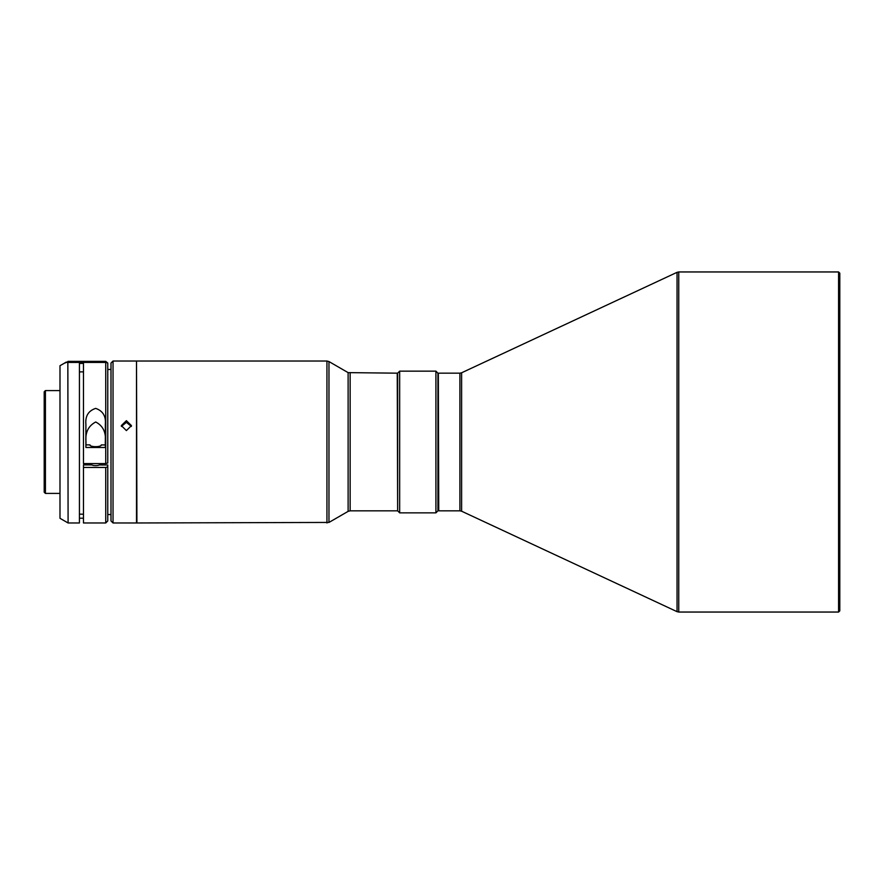 <?xml version="1.0" encoding="UTF-8"?>
<svg xmlns="http://www.w3.org/2000/svg" width="884" height="884" viewBox="0 0 884 884"><rect width="100%" height="100%" fill="white"/><g stroke="black" fill="none" stroke-linecap="round" stroke-linejoin="round"><path stroke-width="1.33" d="M438.331 373.578L438.74 510.83L438.331 373.578M838.584 612.048L839.8 610.833L839.8 273.167L838.584 271.952L838.584 612.048L678.746 612.048L678.746 271.952L677.045 272.338L677.045 611.662L461.614 511.206L461.614 372.794L677.045 272.338M838.584 271.952L678.746 271.952M437.934 373.17L437.934 510.83L435.911 512.853L435.911 371.147L437.934 373.17M399.667 371.147L397.645 373.17L397.645 510.83L399.667 512.853L399.667 371.147L435.911 371.147M350.152 373.17L350.152 510.83L348.119 511.372L348.119 372.628L397.248 373.17L397.645 510.422M113.03 522.974L110.997 520.952L110.997 363.048L113.03 361.026L113.03 522.974L136.512 522.974L136.512 361.026L113.03 361.026M126.39 420.673L121.329 425.602L126.39 430.585L131.451 425.602L126.39 420.673M121.395 426.442L126.39 422.342L131.373 426.419M136.512 361.434L136.91 522.974L328.97 522.433L328.97 361.567L348.119 372.628M45.416 390.584L44.2 391.8L44.2 492.2L45.416 493.416L45.416 390.584L59.99 390.584M95.616 446.674A5.669 1.646 180 0 1 89.947 445.028A5.669 1.646 180 0 1 89.969 444.884L85.914 444.862L85.991 442C85.085 432.574 88.323 425.9 95.726 421.988C103.085 425.867 106.268 432.541 105.273 442L105.329 444.939L101.273 444.928A5.669 1.646 180 0 1 101.284 445.028A5.669 1.646 180 0 1 95.616 446.674M105.881 361.943L67.847 361.943L68.09 522.974L79.427 522.974L79.427 363.434L83.472 363.434L83.472 463.57L105.737 463.57L105.737 362.097L107.76 363.092L106.29 362.097M105.34 424.254C106.08 416.176 102.864 410.894 95.671 408.386C88.422 410.784 85.162 416.077 85.903 424.254L85.903 447.481L105.34 447.481L105.34 424.254L105.34 447.481M83.472 522.974L83.472 467.448L105.737 467.448L105.737 522.974L83.472 522.974M68.09 522.974L59.99 518.3L59.99 365.7L64.598 363.103M106.776 362.44L66.289 362.44C64.057 363.401 64.057 363.291 66.289 362.097C64.057 363.291 64.057 363.401 66.289 362.44M67.14 362.097L68.09 361.412M83.472 461.028L83.472 371.855L79.427 371.899M79.427 518.212L83.472 518.212L83.472 464.896L91.892 464.929A4.155 1.204 0 0 0 95.56 465.603A4.155 1.204 0 0 0 99.295 464.962L107.76 464.995L107.76 520.952L105.737 522.974M105.737 361.412L107.505 362.794M105.737 467.448L107.76 466.863M107.76 363.092L107.76 462.984L105.737 463.57M83.472 371.855L83.472 363.434M461.614 372.794L459.901 373.17L459.901 510.83L438.74 510.83M136.91 361.026L326.936 361.026L326.936 522.974M459.901 373.17L438.74 373.17M107.76 369.479L110.997 369.435M79.427 514.145L83.472 514.201M107.76 514.521L110.997 514.565M105.793 361.357L68.002 361.357M59.99 493.416L45.416 493.416M348.119 511.372L328.97 522.433M326.936 361.026L328.97 361.567M350.152 510.83L397.248 510.83M399.667 512.853L435.911 512.853M459.901 510.83L461.614 511.206M678.746 612.048L677.045 611.662"/></g></svg>
